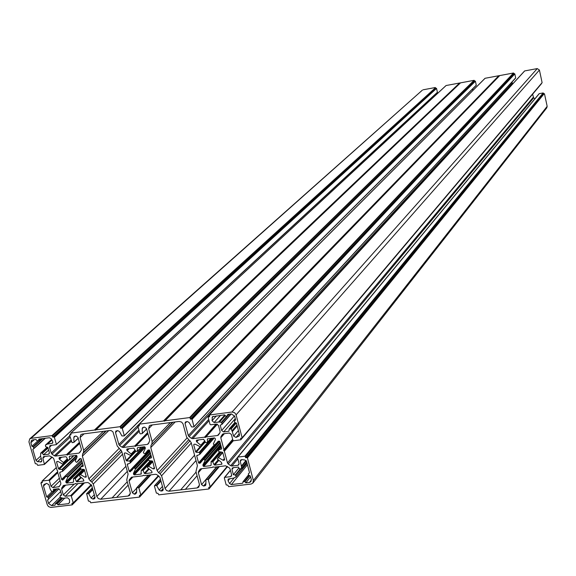 <?xml version="1.0" encoding="UTF-8"?>
<svg xmlns="http://www.w3.org/2000/svg" width="576" height="576" viewBox="0 0 576 576"><rect width="100%" height="100%" fill="white"/><g stroke="black" fill="none" stroke-linecap="round" stroke-linejoin="round"><path stroke-width="0.86" d="M63.792 479.138L66.031 476.251L67.514 476.971L82.332 462.499M82.483 463.018L67.687 477.482L67.514 476.971M57.391 461.441L56.606 462.182L56.758 461.606L58.104 461.498L62.734 464.126L67.486 459.274M67.284 458.834L63.389 462.542L63.511 463.068M222.746 452.585L217.296 458.921L221.522 462.535L221.839 464.17L214.79 465.149L218.88 460.339M218.39 441.194L214.56 445.01L213.314 444.002L215.402 439.589L215.244 438.451L214.445 437.89L207.396 438.898L207.511 442.217L210.96 438.336M131.796 477.151L129.211 479.887L131.479 477.187L142.697 475.826L143.374 475.265L144.302 475.639L155.578 474.271L156.787 474.602L159.934 477.331L163.202 489.175L162.893 490.536L162.094 490.918L163.26 489.607M163.066 488.7L160.978 491.047L162.094 490.918M160.978 491.047L159.17 490.061L162.439 486.403M160.97 481.075L156.78 485.726L159.17 490.061M156.78 485.726L156.326 485.482L160.812 480.506M160.474 479.29L154.706 485.669L156.326 485.482M154.706 485.669L154.433 486.108L156.37 493.114L157.975 493.33L158.782 494.842L208.807 488.995L208.778 487.375L210.19 486.806L208.289 479.722L219.377 466.56M218.513 466.668L207.792 479.369L208.289 479.722M207.792 479.369L206.136 479.57L216.878 466.862L205.927 479.671L205.877 484.56L205.524 485.503L203.544 486.043L205.862 483.293M216.59 466.898L201.564 484.654L203.544 486.043M201.564 484.654L198.338 472.716L201.816 468.684M200.866 468.799L198.49 471.542L198.338 472.716M198.49 471.542L200.11 469.123M231.689 475.2L230.479 476.676L231.343 476.251L231.638 474.905L230.04 468.907L229.277 467.834L225.605 465.804L214.027 467.208L213.07 466.834L212.378 467.41L200.851 468.799L199.872 469.397M230.479 476.676L224.726 477.36L230.443 470.426M247.428 457.934L246.924 457.589L544.219 93.65L247.428 457.934L253.368 480.521L252.806 483.163L251.028 484.063L228.636 486.677L227.822 485.15L226.181 484.934L224.323 477.979L224.726 477.36M246.924 457.589L245.736 457.733L244.922 456.221L543.154 92.945L245.426 456.574M538.999 93.96L237.931 457.078L244.922 456.221M237.931 457.078L237.528 457.704L239.062 463.522L238.766 464.875L237.902 465.307L239.112 463.824M237.838 458.87L231.912 466.027L237.902 465.307M231.912 466.027L230.674 465.696L237.521 457.438M532.606 94.205L533.657 97.87L228.233 463.997L230.674 465.696M228.233 463.997L227.477 462.931L533.268 97.294M233.309 440.719L224.359 451.21L227.477 462.931M224.359 451.21L223.661 450.432L232.783 439.762M232.661 439.308L223.913 449.539L223.661 450.432M223.913 449.539L220.788 437.774L224.388 433.649M223.409 433.778L220.946 436.586L220.788 437.774M220.946 436.586L222.617 434.102M242.114 437.76L542.102 82.627L242.021 438.019L240.61 438.271L240.84 439.783L233.626 440.77L232.92 440.28L231.372 434.426L229.356 433.022L223.351 433.786L222.358 434.398M242.1 437.674L235.98 414.475L234.554 412.668L232.049 412.02L537.257 68.587L539.417 70.034L236.095 414.835M524.498 71.122L209.52 414.972L232.049 412.02M209.52 414.972L209.549 416.628L208.116 417.233L210.002 424.296L210.708 424.793L216.482 424.044L218.491 425.448L220.104 431.518L219.946 432.713L218.369 435.118L217.541 435.514L219.758 432.994M217.382 424.181L205.934 436.99L217.541 435.514M205.934 436.99L217.253 424.13M216.31 424.066L204.516 437.234L205.236 437.573M204.516 437.234L216.007 424.102M209.045 420.718L192.73 438.66L204.278 437.198M192.73 438.66L191.491 438.336L208.706 419.45M511.992 82.022L512.633 83.729L189.065 436.644L191.491 438.336M189.065 436.644L188.309 435.571L512.237 83.153M186.804 421.589L185.04 423.475L188.309 435.571M185.04 423.475L185.393 422.042L187.315 421.524L189.151 422.518L191.57 426.953L193.889 426.895L515.678 77.89L193.99 426.665M192.038 419.335L191.542 418.982L514.822 73.908L192.038 419.335L193.975 426.535M499.752 75.557L165.017 420.833L499.673 75.586L513.497 73.001L190.08 417.931L190.404 419.134L191.542 418.982M190.08 417.931L189.576 417.586L513.497 73.001M165.154 420.782L189.576 417.586M163.598 421.02L498.787 75.737L163.447 421.006L165.017 420.833M163.447 421.006L139.27 424.174L484.942 78.444M146.614 428.94L142.207 433.57L140.393 433.865L139.896 433.519L137.93 426.406L139.32 425.808L139.27 424.174M142.308 433.318L142.222 428.623L143.611 427.219M149.004 442.692L147.341 444.42L148.306 443.822L149.789 440.489L146.484 428.486L144.504 427.104L142.646 427.586L142.222 428.623M147.341 444.42L136.044 445.853L147.917 433.685M147.672 432.785L134.662 446.098L135.367 446.429L147.895 433.606L136.044 445.853M134.662 446.098L147.614 432.576M139.27 431.251L123.192 447.487L134.431 446.062M123.192 447.487L121.982 447.163L138.946 430.07M138.082 426.96L119.599 445.493L121.982 447.163M119.599 445.493L118.843 444.434L472.925 90.418M117.425 430.632L115.51 432.518L118.843 444.434M115.51 432.518L115.877 431.064L117.706 430.596L119.506 431.582L121.918 435.946L124.171 435.902L476.28 85.176L124.272 435.701M122.285 428.443L121.788 428.105L475.402 81.223L122.285 428.443L124.258 435.542M460.541 82.843L95.954 429.876L460.469 82.872L474.091 80.323L120.355 427.061L120.679 428.249L121.788 428.105M120.355 427.061L119.858 426.715L474.091 80.323M96.084 429.833L119.858 426.715M94.572 430.063L459.59 83.016L94.428 430.049L95.954 429.876M94.428 430.049L70.884 433.138L445.946 85.673M78.199 438.156L73.85 442.404L72.101 442.685L69.61 435.326L70.956 434.743L70.884 433.138M73.966 442.145L73.814 437.522L75.319 436.118M80.374 451.778L79.006 453.096L81.223 450.382L81.346 449.222L77.976 437.393L76.032 436.025L74.261 436.464L73.814 437.522M79.006 453.096L68.004 454.486L79.69 443.398M79.402 442.397L66.434 454.687L67.356 455.054L79.668 443.326L68.004 454.486M66.434 454.687L55.49 456.077L71.302 441.259M70.992 440.158L54.31 455.76L55.49 456.077M54.31 455.76L51.962 454.104L70.142 437.184M69.754 435.845L51.214 453.067L51.962 454.104M51.214 453.067L49.514 447.206L51.552 445.334M56.354 444.42L437.414 92.268L56.21 444.665L50.551 445.464L49.896 445.752L49.514 447.206M56.34 444.154L54.374 437.314L436.543 88.438L53.892 436.975L54.374 437.314M52.474 435.953L435.514 87.718L51.991 435.607L52.812 437.119L53.892 436.975M51.991 435.607L30.982 438.365L422.287 90.223M44.914 456.458L42.905 458.316L44.417 464.443L37.692 465.358L36.893 463.903L35.309 463.702L28.937 441.842L29.707 438.905L30.982 438.365M42.905 458.316L43.279 456.869L43.942 456.581L49.536 455.868L53.064 457.841L53.813 458.878L57.089 470.232L57.766 470.988L57.557 471.852L60.826 483.163L60.703 484.301L59.22 486.648L52.942 487.634L60.106 480.665M59.386 478.181L51.026 486.281L52.942 487.634M51.026 486.281L49.399 480.686L57.787 472.637M57.542 471.766L48.73 480.211L49.399 480.686M48.73 480.211L42.25 481.003L56.333 467.604M84.499 482.868L71.309 496.123L73.246 502.862L71.914 503.41L72.158 504.9L50.746 507.442L48.456 506.549L47.261 504.727L40.961 483.106L42.322 482.544L42.25 481.003M71.309 496.123L70.632 495.655L83.218 483.019M77.89 483.667L65.232 496.296L70.632 495.655M65.232 496.296L63.31 494.942L74.203 484.106M65.707 485.136L61.632 489.146L63.31 494.942M61.632 489.146L61.754 488.009L64.534 485.28M63.432 485.518L61.754 488.009M63.014 485.928L63.936 485.352L74.858 484.034L75.506 483.473L76.421 483.84L87.401 482.515L88.582 482.839L91.685 485.532L95.011 497.21L94.687 498.593L93.953 498.924L95.069 497.765M94.932 496.915L92.866 499.054L93.953 498.924M92.866 499.054L91.094 498.074L94.313 494.755M92.837 489.578L88.711 493.805L91.094 498.074M88.711 493.805L88.272 493.56L92.686 489.038M92.376 487.944L86.695 493.747L88.272 493.56M86.695 493.747L88.402 501.084L89.964 501.293L90.778 502.783L139.486 497.095L139.435 495.504L140.81 494.942L138.859 487.951L150.941 474.833M150.055 474.941L138.37 487.613L138.859 487.951M138.37 487.613L136.764 487.8L148.464 475.135M136.57 492.804L135.425 494.05L136.57 492.725L136.764 487.8M135.425 494.05L134.316 494.179L136.548 491.753M136.483 488.354L132.365 492.811L134.316 494.179M132.365 492.811L129.074 481.039L132.862 477.022M129.211 479.887L129.074 481.039M251.402 479.988L249.458 482.45L245.815 482.875L244.973 481.745L249.718 475.769M249.257 475.632L244.548 481.55L244.973 481.745M244.548 481.55L243.158 481.716L248.609 474.876M246.996 463.162L235.951 477.036L233.568 478.109L228.182 479.074L228.053 480.809L229.558 483.566L231.394 484.567L242.647 483.25L243.158 481.716M236.023 476.698L235.67 475.38L240.955 468.878M240.235 468.965L235.289 475.034L235.67 475.38M235.289 475.034L233.374 474.696L231.984 469.462L233.482 467.647M246.312 460.901L241.531 466.776L241.373 468.749L239.386 468.778L238.363 467.057L233.143 467.683L232.279 468.108L231.984 469.462M241.531 466.776L240.3 461.398L240.602 460.037L241.884 459.612L244.944 460.015L246.542 461.419L249.53 472.774L248.335 473.839L248.702 475.229L250.366 475.956L251.33 479.614L250.877 481.73L249.458 482.45M236.966 425.045L232.013 430.754L233.633 436.133L236.038 437.436L239.155 435.996L239.479 434.606L236.462 423.13L234.785 422.41L234.41 420.998L235.613 419.904L234.634 416.196L231.401 413.942L227.729 414.425L227.52 415.706L228.787 414.281M232.013 430.754L231.041 429.113L236.29 423.079M235.764 422.935L230.587 428.875L231.041 429.113M230.587 428.875L229.27 429.048L234.886 422.604M235.282 418.651L223.654 431.921L228.888 431.251L229.27 429.048M223.654 431.921L221.645 430.517L234.533 415.879M229.219 414.23L221.695 422.683L221.962 424.368L220.234 425.225L221.645 430.517M221.695 422.683L221.314 422.33L226.93 416.03M225.166 415.67L219.485 422.021L221.314 422.33M219.485 422.021L214.106 422.525L212.04 420.703L212.422 416.7L224.546 414.835L225.828 416.174L227.52 415.706M221.688 448.74L218.52 450.094L218.772 451.678L222.113 452.174L222.804 452.743L224.611 459.526L224.15 460.238L224.633 459.67M224.496 459.086L223.452 460.325L224.15 460.238M223.452 460.325L223.013 460.231L224.374 458.618M218.47 457.589L223.013 460.231M218.21 459.792L214.027 464.702L214.79 465.149M214.027 464.702L212.803 461.966L221.22 452.131M220.543 452.095L212.328 461.686L212.803 461.966M212.328 461.686L211.169 461.822L219.564 452.052M211.082 465.221L211.169 461.822M210.722 465.646L203.76 466.488L221.112 446.378M220.896 445.55L203.162 466.07L203.76 466.488M203.162 466.07L202.91 465.156L220.651 444.65M220.601 444.442L202.91 465.156M202.939 464.839L204.977 460.742L220.248 443.138M220.075 442.49L204.775 460.109L204.977 460.742M204.775 460.109L203.846 459.461L219.65 441.317M203.234 459.482L219.24 441.115L203.227 459.49L203.846 459.461M203.213 459.511L200.333 463.061L199.181 463.291L218.462 441.187M214.33 444.845L198.583 462.874L199.181 463.291M198.583 462.874L196.682 455.825L197.215 455.227M212.609 438.127L199.598 452.844L199.8 454.363L196.682 455.825M199.598 452.844L199.08 452.426L211.63 438.25M205.286 441.972L196.128 452.275L199.08 452.426M196.128 452.275L195.61 451.858L200.016 446.904M194.206 444.233L193.709 444.794L195.61 451.858M193.709 444.794L194.047 444.254L195.286 444.211L200.369 446.789L205.078 441.497L200.398 446.76M205.006 441.346L200.426 446.724M200.952 445.896L200.808 445.255L204.768 440.813M198.554 439.898L196.762 441.893L200.808 445.255M196.762 441.893L198.043 439.963M196.826 440.122L196.322 440.676L196.574 441.605M196.322 440.676L196.668 440.143L203.652 439.258L205.481 442.404L206.057 442.742L207.511 442.217M215.1 444.967L217.994 441.396M221.314 449.172L221.674 448.481L219.859 441.67L219.06 441.108L218.023 441.36M170.359 422.575L152.158 441.547L148.622 428.702L149.35 425.808L150.84 425.124L179.143 421.43L181.606 422.078L183.017 423.864L186.631 437.155L191.131 442.44L197.402 465.674L195.955 471.65L199.411 484.423L198.814 487.116L197.15 487.93L180.684 489.859L196.078 472.097M196.013 460.519L168.998 491.234L180.684 489.859M168.998 491.234L166.572 490.572L165.067 488.477L194.58 455.22M191.282 443.009L161.575 475.79L165.067 488.477M161.575 475.79L160.07 473.681L190.094 440.705M188.748 439.711L158.63 472.68L160.07 473.681M158.63 472.68L157.118 470.57L150.775 447.53L175.183 421.949M173.023 422.23L151.063 445.19L150.775 447.53M151.063 445.19L172.548 422.294M152.158 441.547L151.87 443.894M141.415 473.724L141.07 474.091L141.221 470.434L142.517 470.203L151.315 460.807M141.07 474.091L134.28 474.912L148.572 459.742M148.464 458.842L133.697 474.502L134.28 474.912M133.697 474.502L133.445 473.594L150.941 455.069M150.883 454.853L133.445 473.594M133.466 473.285L135.396 469.253L150.466 453.348M150.293 452.707L135.194 468.626L135.396 469.253M135.194 468.626L134.287 467.993L149.954 451.498M131.544 470.722L133.697 468L134.287 467.993M130.666 471.643L129.78 471.751L149.753 450.763M149.465 450.058L129.197 471.341L129.78 471.751M129.197 471.341L127.253 464.4L127.85 463.781M144.216 446.774L130.061 461.47L130.262 462.974L127.253 464.4M130.061 461.47L129.557 461.052L143.201 446.904M135.857 451.418L126.67 460.901L129.557 461.052M126.67 460.901L126.166 460.483L135.511 450.85M124.762 452.966L124.222 453.528L126.166 460.483M124.222 453.528L124.546 452.995L125.748 452.959L130.73 455.515L135.425 450.662M135.338 450.461L130.788 455.443M131.299 454.622L131.148 453.989L135.094 449.928M129.11 448.69L127.159 450.677L131.148 453.989M127.159 450.677L128.578 448.754M127.267 448.92L126.72 449.474L126.972 450.389M126.72 449.474L127.044 448.949L133.841 448.085L135.67 451.195L137.297 451.397L137.333 448.049L137.786 447.588M145.109 453.694L148.658 449.964L145.08 453.715L143.575 453.089L143.374 452.455L145.325 448.38L145.094 447.156L144.504 446.738L137.678 447.602L137.333 448.049M145.116 453.679L147.931 450.122M151.567 457.567L149.638 450.331L149.04 449.914L147.888 450.173M151.308 457.841L148.673 458.676L151.2 456.005M154.505 468.634L152.647 461.268L149.234 460.699L148.723 460.282L148.673 458.676M154.426 467.712L153.353 468.878L154.246 468.77M153.353 468.878L154.339 467.388M152.777 461.722L148.579 466.207L153.029 468.806M148.579 466.207L147.463 467.129L147.607 467.762L151.596 471.082L152.035 472.277L151.704 472.802L152.057 472.421M149.155 469.051L144.893 473.63L151.704 472.802M144.893 473.63L144.338 473.292L148.666 468.641M152.136 460.85L143.071 470.534L144.338 473.292M143.071 470.534L142.517 470.203M60.257 497.059L51.624 505.627L55.008 505.231L55.26 503.842L61.193 497.938M51.624 505.627L48.564 503.474L47.549 499.968L48.535 499.306L48.233 497.621L57.175 488.866M56.448 488.952L47.909 497.297L48.233 497.621M47.909 497.297L46.656 496.922L43.488 486.036L45.994 483.638M55.498 489.067L53.316 491.328L51.494 491.328L50.141 489.024L48.866 484.632L46.591 483.379L43.834 484.625L43.488 486.036M53.424 491.098L53.431 489.312L58.306 488.729L60.221 490.082L61.682 495.13L60.106 495.907L60.386 497.527L63.252 498.269L67.493 497.765L69.48 499.514L69.574 502.351L68.472 503.654L69.566 502.546M62.712 498.233L57.125 503.798L57.946 504.886L68.472 503.654M57.125 503.798L56.722 503.611L62.23 498.132M55.433 503.77L61.272 497.952L55.433 503.762L56.722 503.611M42.782 438.588L33.487 446.969L31.91 446.27L30.874 442.714L31.486 440.366L32.515 439.934L35.906 439.488L37.145 440.777L38.599 440.539L38.866 439.099L49.442 437.717L51.214 438.689L52.726 441.396L52.51 443.246L47.592 444.082L51.984 440.071M51.854 439.841L47.592 444.082M46.908 444.362L45.482 445.068L51.638 439.452L45.482 445.068M48.067 448.034L42.43 453.211L43.445 454.882L48.326 454.262L48.996 453.974L49.363 452.527L47.887 447.415L45.698 446.76L45.418 445.111M42.43 453.211L41.998 452.988L47.923 447.545M47.153 447.293L40.774 453.146L41.998 452.988M40.774 453.146L40.536 455.954L41.825 460.375L41.458 461.815L37.541 461.7L36.007 460.354L40.594 456.134M33.487 446.969L33.79 448.682L32.81 449.359L36.007 460.354M76.867 455.832L62.345 469.793L62.597 471.355L60.012 472.212L59.695 472.874L60.581 472.025M62.345 469.793L61.927 469.454L76.536 455.414M68.897 459.994L59.177 469.303L61.927 469.454M59.177 469.303L58.507 468.763L67.781 459.893M56.606 462.182L58.507 468.763M63.389 462.542L59.45 459.259L61.596 457.229M60.854 457.322L59.198 458.885L59.45 459.259M59.198 458.885L58.997 458.201L59.782 457.459M73.591 455.71L69.293 459.943L67.738 459.814L66.499 457.142L65.758 456.703L59.414 457.502L58.997 458.201M69.624 459.504L69.293 456.653L69.775 456.192M76.925 462.24L80.77 458.503L76.903 462.262L76.334 462.254L75.233 461.002L77.09 456.991L76.853 455.782L76.27 455.371L69.624 456.214L69.293 456.653M76.946 462.211L79.682 458.69M83.275 466.085L81.31 458.921L79.603 458.762M83.038 466.322L80.482 467.143L82.966 464.702M86.27 476.971L84.384 469.692L81.05 469.13L80.237 467.647L80.482 467.143M86.22 476.136L85.162 477.194L86.033 477.094M85.162 477.194L86.141 475.841M84.607 470.47L80.482 474.559L84.845 477.13M80.482 474.559L79.884 474.667L79.546 476.086L83.484 479.362L83.606 481.061L83.938 480.73M81.31 477.554L76.975 481.867L83.606 481.061M76.975 481.867L76.421 481.536L80.827 477.158M84.384 469.699L75.161 478.814L76.421 481.536M75.161 478.814L74.614 478.483L83.923 469.289M83.023 469.238L73.512 478.62L74.614 478.483M73.512 478.62L73.562 481.752L73.123 482.328L73.562 481.896M81 469.123L66.787 483.098L73.123 482.328M66.787 483.098L66.017 482.558L80.453 468.389M80.258 467.712L65.822 481.874L66.017 482.558M65.822 481.874L80.258 467.338M67.687 477.482L65.844 481.464M63.014 479.902L62.359 479.981L65.527 476.892M81.612 459.965L61.589 479.434L62.359 479.981M61.589 479.434L59.695 472.874M130.385 493.56L128.102 496.03L129.636 495.317L130.262 492.581L126.742 479.988L128.081 474.098L121.68 451.202L117.223 445.997L112.975 431.921L111.485 430.762L110.074 430.466L82.181 434.088L80.82 434.686L80.064 437.609L84.06 433.843M128.102 496.03L116.654 497.376L128.167 485.086M127.318 471.37L100.692 499.241L116.654 497.376M100.692 499.241L98.323 498.593L96.826 496.519L125.906 466.322M122.53 454.241L93.269 484.02L96.826 496.519M93.269 484.02L91.771 481.939L121.774 451.541M121.046 449.95L90.36 480.946L91.771 481.939M90.36 480.946L88.862 478.872L82.39 456.163L108.756 430.625M106.366 430.934L82.642 453.852L82.39 456.163M82.642 453.852L83.412 452.578L105.754 431.014M103.334 431.33L83.664 450.266L83.412 452.578M83.664 450.266L80.064 437.609M435.247 87.545L423.13 89.791M435.514 87.718L435.658 88.373L436.284 88.258M437.414 92.268L436.543 88.438M433.966 96.732L433.764 95.846M459.59 83.016L446.112 85.522M459.677 83.016L460.469 82.872M475.135 81.043L474.509 81.158L474.358 80.503M475.402 81.223L476.28 85.176M472.601 88.978L472.918 90.389M498.787 75.737L485.114 78.278M498.874 75.737L499.673 75.586M514.548 73.728L513.914 73.843L513.77 73.181M514.822 73.908L515.678 77.89M524.678 70.927L537.257 68.587M542.102 82.627L539.417 70.034M541.39 83.606L240.919 439.438M240.934 439.524L541.397 83.657M533.657 97.87L534.946 98.734M539.244 93.658L543.154 92.945M544.219 93.65L543.557 93.773L543.42 93.132M544.493 93.83L547.164 106.344L253.368 480.521M253.001 482.918L546.775 107.856L547.164 106.344M190.404 419.134L513.914 73.843M164.39 421.214L499.306 75.823M245.815 482.875L250.596 476.834M233.374 474.696L238.889 467.942M245.736 457.733L543.557 93.773M185.386 489.312L197.064 475.754M135.367 446.429L147.895 433.591M52.812 437.119L435.658 88.373M31.91 446.27L38.167 440.64M43.445 454.882L48.658 450.079M95.342 430.258L460.109 83.102M57.946 504.886L64.75 498.089M46.656 496.922L52.193 491.522M112.075 497.909L127.253 481.81M120.679 428.249L474.509 81.158M62.964 463.982L67.608 459.54L62.921 464.033M218.002 457.618L222.523 452.326L217.98 457.632M137.642 451.037L141.422 447.127M141.451 470.333L150.43 460.757M209.326 415.778L208.404 416.779M222.048 424.015L230.94 414M231.156 413.971L222.041 424.238M207.792 438.732L207.245 439.351M210.996 438.329L207.518 442.26M205.733 437.083L217.296 424.145M213.3 416.311L212.018 417.715M212.04 420.703L216.389 415.901M218.65 421.934L224.755 415.116M220.558 415.361L214.106 422.525M219.312 421.985L225.072 415.541M234.878 422.59L229.248 429.048M218.664 450.007L221.27 446.983M223.906 449.762L232.711 439.474M236.038 437.436L239.234 433.685M239.494 435.377L238.702 436.313M238.414 430.56L233.633 436.133M232.416 431.532L237.211 425.988M232.121 430.913L237.017 425.254M214.013 437.947L199.894 453.946M221.983 463.766L221.501 464.335M231.394 484.567L247.414 464.753M248.587 474.804L243.065 481.745M236.023 476.885L247.039 463.306M228.053 480.809L229.903 478.541M234.144 477.914L229.558 483.566M241.459 468.526L246.708 462.067M224.237 451.001L233.114 440.597M241.51 465.962L245.966 460.498M241.776 459.598L240.3 461.398M241.546 466.603L246.254 460.822M202.248 460.699L200.088 463.176M199.908 454.154L214.222 437.918M199.519 485.129L197.15 487.93M209.102 488.635L227.47 466.574M227.203 466.387L210.19 486.806M227.419 466.538L209.095 488.556M210.204 486.886L227.254 466.423M205.877 484.495L204.682 485.914M141.322 447.142L137.642 450.943M157.118 470.57L186.991 438.026M148.622 428.702L152.323 424.937M142.308 433.368L146.621 428.976M138.204 425.959L139.111 425.052M148.068 466.207L152.662 461.297M38.707 440.366L40.32 438.912M40.284 438.919L38.714 440.33M69.624 459.634L73.735 455.695M66.658 454.723L79.459 442.591M52.92 442.548L51.847 443.527M47.045 444.283L51.869 439.87M30.874 442.714L34.236 439.704M52.085 457.157L44.554 464.191M44.539 463.939L51.926 457.042M49.399 453.269L48.326 454.262M33.163 446.645L41.99 438.696M33.883 448.322L44.964 438.307M33.804 448.668L45.324 438.257L33.826 448.646M76.982 457.222L62.69 470.995M41.22 458.302L37.541 461.7M40.406 462.096L41.882 460.721M88.862 478.872L119.16 448.394M73.958 442.224L78.214 438.221M69.869 434.887L70.762 434.059M91.512 485.122L72.252 504.706M73.246 502.862L91.152 484.668M72.245 504.554L91.454 485.021M91.231 484.747L73.26 503.006M61.51 494.539L60.178 495.857M66.499 476.251L81.958 461.182M75.046 483.941L75.514 483.48M48.564 503.474L60.646 491.551M59.918 485.597L58.529 486.958M41.22 482.681L42.113 481.824M58.975 488.801L48.622 498.953M53.417 491.141L55.548 489.06M62.683 471.226L76.795 457.625M80.006 474.538L84.499 470.095L79.949 474.581M145.116 447.221L130.363 462.557M149.832 451.037L133.711 467.993L149.832 451.037M130.37 462.802L145.166 447.408M139.774 496.778L158.717 475.949M158.335 475.682L140.81 494.942M158.645 475.898L139.759 496.663M140.825 495.058L158.407 475.733M207.439 442.476L211.126 438.314M208.202 416.873L209.297 415.678M524.563 70.985L209.318 415.066M221.99 424.339L231.192 413.971M227.448 415.865L228.866 414.274M218.52 450.094L221.256 446.918M240.862 439.754L541.346 83.851M542.052 82.822L242.042 437.99M229.061 429.149L234.835 422.525M193.918 426.866L515.621 78.091M235.973 477.007L247.046 463.342M242.942 481.824L248.58 474.754M224.431 477.511L230.4 470.268M241.394 468.72L246.73 462.146M237.636 457.229L539.078 93.751M199.829 454.334L214.308 437.911M210.917 461.945L219.42 452.045M209.045 488.866L227.549 466.625M227.326 466.474L210.139 487.116M216.749 466.877L205.927 479.671M148.522 458.77L151.186 455.947M137.549 451.267L141.559 447.113M139.082 424.26L485.006 78.329M139.09 424.973L138.024 426.038M146.642 429.055L142.229 433.548M148.025 466.243L152.654 461.29M154.512 485.762L160.452 479.196M38.621 440.518L40.421 438.898M56.239 444.643L437.321 92.563M40.608 453.211L47.081 447.278M44.438 464.414L52.157 457.207M29.707 438.905L422.374 90.144M80.345 467.215L82.951 464.659M69.523 459.835L73.865 455.674M70.718 433.21L446.018 85.572M70.747 433.994L69.703 434.959M78.228 438.286L73.872 442.39M73.339 478.699L82.937 469.231M73.181 503.186L91.274 484.798M91.548 485.186L72.18 504.886M60.106 495.907L61.502 494.518M62.618 471.334L76.759 457.704M42.084 481.082L56.311 467.532M42.091 481.759L41.047 482.753M53.338 491.314L55.656 489.046M86.508 493.826L92.347 487.865M130.752 455.494L135.432 450.67M124.193 435.881L476.215 85.378M130.291 462.953L145.181 447.458M141.221 470.434L150.307 460.757M139.702 496.98L158.782 475.999M158.472 475.783L140.753 495.259M148.342 475.15L136.57 487.894"/></g></svg>
